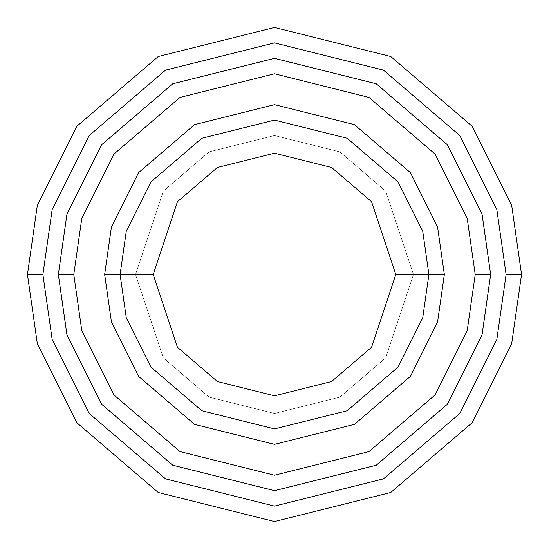<?xml version="1.0" encoding="UTF-8"?>
<svg xmlns="http://www.w3.org/2000/svg" width="549" height="549" viewBox="0 0 549 549"><rect width="100%" height="100%" fill="white"/><g stroke="black" fill="none" stroke-linecap="round" stroke-linejoin="round"><path stroke-width="0.41" stroke-dasharray="2.75 2.06" d="M120.094 274.5L126.27 231.266L150.975 181.856L201.84 138.259L274.5 120.094L347.16 138.259L398.025 181.856L422.73 231.266L428.906 274.5L413.466 274.5L385.673 357.879L339.893 397.119L274.5 413.466L209.107 397.119L163.328 357.879L135.534 274.5L120.094 274.5L126.27 317.734L150.975 367.144L201.84 410.741L274.5 428.906L347.16 410.741L398.025 367.144L422.73 317.734L428.906 274.5L422.73 231.266L398.025 181.856L347.16 138.259L274.5 120.094L201.84 138.259L150.975 181.856L126.27 231.266L120.094 274.5L126.27 317.734L150.975 367.144L201.84 410.741L274.5 428.906L347.16 410.741L398.025 367.144L422.73 317.734L428.906 274.5L413.466 274.5L428.906 274.5L413.466 274.5L385.673 191.121L339.893 151.881L274.5 135.534L209.107 151.881L163.328 191.121L135.534 274.5L163.328 191.121L209.107 151.881L274.5 135.534L339.893 151.881L385.673 191.121L413.466 274.5L385.673 357.879L339.893 397.119L274.5 413.466L209.107 397.119L163.328 357.879L135.534 274.5L120.094 274.5L135.534 274.5L120.094 274.5L126.27 231.266L150.975 181.856L201.84 138.259L274.5 120.094L347.16 138.259L398.025 181.856L422.73 231.266L428.906 274.5L422.73 231.266L398.025 181.856L347.16 138.259L274.5 120.094L201.84 138.259L150.975 181.856L126.27 231.266L120.094 274.5L126.27 317.734L150.975 367.144L201.84 410.741L274.5 428.906L347.16 410.741L398.025 367.144L422.73 317.734L428.906 274.5L413.466 274.5L428.906 274.5L422.73 317.734L398.025 367.144L347.16 410.741L274.5 428.906L201.84 410.741L150.975 367.144L126.27 317.734L120.094 274.5L135.534 274.5L163.328 191.121L209.107 151.881L274.5 135.534L339.893 151.881L385.673 191.121L413.466 274.5L385.673 191.121L339.893 151.881L274.5 135.534L209.107 151.881L163.328 191.121L135.534 274.5L120.094 274.5L126.27 231.266L150.975 181.856L201.84 138.259L274.5 120.094L347.16 138.259L398.025 181.856L422.73 231.266L428.906 274.5L422.73 317.734L398.025 367.144L347.16 410.741L274.5 428.906L201.84 410.741L150.975 367.144L126.27 317.734L120.094 274.5L126.27 317.734L150.975 367.144L201.84 410.741L274.5 428.906L347.16 410.741L398.025 367.144L422.73 317.734L428.906 274.5L422.73 231.266L398.025 181.856L347.16 138.259L274.5 120.094L201.84 138.259L150.975 181.856L126.27 231.266L120.094 274.5L126.27 317.734L150.975 367.144L201.84 410.741L274.5 428.906L347.16 410.741L398.025 367.144L422.73 317.734L428.906 274.5L422.73 231.266L398.025 181.856L347.16 138.259L274.5 120.094L201.84 138.259L150.975 181.856L126.27 231.266L120.094 274.5L126.27 231.266L150.975 181.856L201.84 138.259L274.5 120.094L347.16 138.259L398.025 181.856L422.73 231.266L428.906 274.5L422.73 317.734L398.025 367.144L347.16 410.741L274.5 428.906L201.84 410.741L150.975 367.144L126.27 317.734L120.094 274.5L126.27 231.266L150.975 181.856L201.84 138.259L274.5 120.094L347.16 138.259L398.025 181.856L422.73 231.266L428.906 274.5L422.73 317.734L398.025 367.144L347.16 410.741L274.5 428.906L201.84 410.741L150.975 367.144L126.27 317.734L120.094 274.5L135.534 274.5L163.328 357.879L209.107 397.119L274.5 413.466L339.893 397.119L385.673 357.879L413.466 274.5L428.906 274.5L422.73 231.266L398.025 181.856L347.16 138.259L274.5 120.094L201.84 138.259L150.975 181.856L126.27 231.266L120.094 274.5L135.534 274.5L163.328 357.879L209.107 397.119L274.5 413.466L339.893 397.119L385.673 357.879L413.466 274.5L428.906 274.5L422.73 317.734L398.025 367.144L347.16 410.741L274.5 428.906L201.84 410.741L150.975 367.144L126.27 317.734L120.094 274.5M42.891 274.5L52.155 339.351L89.213 413.466L165.51 478.858L274.5 506.109L383.49 478.858L459.788 413.466L496.845 339.351L506.109 274.5L521.55 274.5L511.668 343.674L472.14 422.73L390.758 492.487L274.5 521.55L158.242 492.487L76.86 422.73L37.332 343.674L27.45 274.5L42.891 274.5L52.155 209.649L89.213 135.534L165.51 70.142L274.5 42.891L383.49 70.142L459.788 135.534L496.845 209.649L506.109 274.5L496.845 339.351L459.788 413.466L383.49 478.858L274.5 506.109L165.51 478.858L89.213 413.466L52.155 339.351L42.891 274.5L27.45 274.5L37.332 343.674L76.86 422.73L158.242 492.487L274.5 521.55L390.758 492.487L472.14 422.73L511.668 343.674L521.55 274.5L511.668 205.326L472.14 126.27L390.758 56.513L274.5 27.45L158.242 56.513L76.86 126.27L37.332 205.326L27.45 274.5L37.332 205.326L76.86 126.27L158.242 56.513L274.5 27.45L390.758 56.513L472.14 126.27L511.668 205.326L521.55 274.5L506.109 274.5L496.845 209.649L459.788 135.534L383.49 70.142L274.5 42.891L165.51 70.142L89.213 135.534L52.155 209.649L42.891 274.5M73.786 274.5L81.815 330.697L113.931 394.93L180.045 451.601L274.5 475.214L368.955 451.601L435.069 394.93L467.185 330.697L475.214 274.5L490.655 274.5L482.008 335.02L447.421 404.194L376.216 465.223L274.5 490.655L172.784 465.223L101.579 404.194L66.992 335.02L58.345 274.5L73.786 274.5L58.345 274.5L66.992 335.02L101.579 404.194L172.784 465.223L274.5 490.655L376.216 465.223L447.421 404.194L482.008 335.02L490.655 274.5L482.008 335.02L447.421 404.194L376.216 465.223L274.5 490.655L172.784 465.223L101.579 404.194L66.992 335.02L58.345 274.5L66.992 335.02L101.579 404.194L172.784 465.223L274.5 490.655L376.216 465.223L447.421 404.194L482.008 335.02L490.655 274.5L475.214 274.5L467.185 330.697L435.069 394.93L368.955 451.601L274.5 475.214L180.045 451.601L113.931 394.93L81.815 330.697L73.786 274.5L81.815 218.303L113.931 154.07L180.045 97.399L274.5 73.786L368.955 97.399L435.069 154.07L467.185 218.303L475.214 274.5L490.655 274.5L482.008 213.98L447.421 144.806L376.216 83.777L274.5 58.345L172.784 83.777L101.579 144.806L66.992 213.98L58.345 274.5L73.786 274.5L58.345 274.5L66.992 213.98L101.579 144.806L172.784 83.777L274.5 58.345L376.216 83.777L447.421 144.806L482.008 213.98L490.655 274.5L475.214 274.5L467.185 218.303L435.069 154.07L368.955 97.399L274.5 73.786L180.045 97.399L113.931 154.07L81.815 218.303L73.786 274.5L58.331 274.5L66.978 335.027L101.565 404.201L172.77 465.236L274.5 490.669L376.23 465.236L447.435 404.201L482.022 335.027L490.669 274.5L475.228 274.5L467.199 330.704L435.083 394.937L368.962 451.614L274.5 475.228L180.038 451.614L113.918 394.937L81.801 330.704L73.772 274.5L81.801 218.296L113.918 154.063L180.038 97.386L274.5 73.772L368.962 97.386L435.083 154.063L467.199 218.296L475.228 274.5L490.669 274.5L482.022 213.973L447.435 144.799L376.23 83.764L274.5 58.331L172.77 83.764L101.565 144.799L66.978 213.973L58.331 274.5L73.772 274.5L58.331 274.5L66.978 213.973L101.565 144.799L172.77 83.764L274.5 58.331L376.23 83.764L447.435 144.799L482.022 213.973L490.669 274.5L475.228 274.5L467.199 218.296L435.083 154.063L368.962 97.386L274.5 73.772L180.038 97.386L113.918 154.063L81.801 218.296L73.772 274.5L81.801 330.704L113.918 394.937L180.038 451.614L274.5 475.228L368.962 451.614L435.083 394.937L467.199 330.704L475.228 274.5L490.669 274.5L482.022 213.973L447.435 144.799L376.23 83.764L274.5 58.331L172.77 83.764L101.565 144.799L66.978 213.973L58.331 274.5L66.992 335.02L101.579 404.194L172.784 465.223L274.5 490.655L376.216 465.223L447.421 404.194L482.008 335.02L490.655 274.5L482.008 335.02L447.421 404.194L376.216 465.223L274.5 490.655L172.784 465.223L101.579 404.194L66.992 335.02L58.345 274.5L66.978 335.027L101.565 404.201L172.77 465.236L274.5 490.669L376.23 465.236L447.435 404.201L482.022 335.027L490.669 274.5L482.008 213.98L447.421 144.806L376.216 83.777L274.5 58.345L172.784 83.777L101.579 144.806L66.992 213.98L58.345 274.5L66.992 213.98L101.579 144.806L172.784 83.777L274.5 58.345L376.216 83.777L447.421 144.806L482.008 213.98L490.655 274.5L482.022 335.027L447.435 404.201L376.23 465.236L274.5 490.669L172.77 465.236L101.565 404.201L66.978 335.027L58.331 274.5L73.772 274.5L81.815 330.697L113.931 394.93L180.045 451.601L274.5 475.214L368.955 451.601L435.069 394.93L467.185 330.697L475.214 274.5L490.655 274.5L482.008 213.98L447.421 144.806L376.216 83.777L274.5 58.345L172.784 83.777L101.579 144.806L66.992 213.98L58.345 274.5L66.992 335.02L101.579 404.194L172.784 465.223L274.5 490.655L376.216 465.223L447.421 404.194L482.008 335.02L490.655 274.5L482.022 335.027L447.435 404.201L376.23 465.236L274.5 490.669L172.77 465.236L101.565 404.201L66.978 335.027L58.331 274.5L66.978 213.973L101.565 144.799L172.77 83.764L274.5 58.331L376.23 83.764L447.435 144.799L482.022 213.973L490.669 274.5L482.008 335.02L447.421 404.194L376.216 465.223L274.5 490.655L172.784 465.223L101.579 404.194L66.992 335.02L58.345 274.5L73.786 274.5L81.815 218.303L113.931 154.07L180.045 97.399L274.5 73.786L368.955 97.399L435.069 154.07L467.185 218.303L475.214 274.5L467.185 330.697L435.069 394.93L368.955 451.601L274.5 475.214L180.045 451.601L113.931 394.93L81.815 330.697L73.786 274.5L58.345 274.5L66.992 213.98L101.579 144.806L172.784 83.777L274.5 58.345L376.216 83.777L447.421 144.806L482.008 213.98L490.655 274.5L482.008 213.98L447.421 144.806L376.216 83.777L274.5 58.345L172.784 83.777L101.579 144.806L66.992 213.98L58.345 274.5L66.992 213.98L101.579 144.806L172.784 83.777L274.5 58.345L376.216 83.777L447.421 144.806L482.008 213.98L490.655 274.5L475.214 274.5L467.185 218.303L435.069 154.07L368.955 97.399L274.5 73.786L180.045 97.399L113.931 154.07L81.815 218.303L73.786 274.5"/><path stroke-width="0.82" d="M428.906 274.5L444.347 274.5L437.553 226.943L410.377 172.592L354.428 124.637L274.5 104.653L194.572 124.637L138.623 172.592L111.447 226.943L104.653 274.5L120.094 274.5L126.27 317.734L150.975 367.144L201.84 410.741L274.5 428.906L347.16 410.741L398.025 367.144L422.73 317.734L428.906 274.5L422.73 317.734L398.025 367.144L347.16 410.741L274.5 428.906L201.84 410.741L150.975 367.144L126.27 317.734L120.094 274.5L153.192 274.5L120.094 274.5L126.27 231.266L150.975 181.856L201.84 138.259L274.5 120.094L347.16 138.259L398.025 181.856L422.73 231.266L428.906 274.5L395.808 274.5L371.549 347.284L331.589 381.534L274.5 395.808L217.411 381.534L177.451 347.284L153.192 274.5L177.451 347.284L217.411 381.534L274.5 395.808L331.589 381.534L371.549 347.284L395.808 274.5L371.549 201.716L331.589 167.466L274.5 153.192L217.411 167.466L177.451 201.716L153.192 274.5L177.451 201.716L217.411 167.466L274.5 153.192L331.589 167.466L371.549 201.716L395.808 274.5L428.906 274.5L422.73 231.266L398.025 181.856L347.16 138.259L274.5 120.094L201.84 138.259L150.975 181.856L126.27 231.266L120.094 274.5L104.653 274.5L111.447 226.943L138.623 172.592L194.572 124.637L274.5 104.653L354.428 124.637L410.377 172.592L437.553 226.943L444.347 274.5L437.553 322.057L410.377 376.408L354.428 424.363L274.5 444.347L194.572 424.363L138.623 376.408L111.447 322.057L104.653 274.5L111.447 322.057L138.623 376.408L194.572 424.363L274.5 444.347L354.428 424.363L410.377 376.408L437.553 322.057L444.347 274.5L428.906 274.5M506.109 274.5L496.845 339.351L459.788 413.466L383.49 478.858L274.5 506.109L165.51 478.858L89.213 413.466L52.155 339.351L42.891 274.5L27.45 274.5L37.332 343.674L76.86 422.73L158.242 492.487L274.5 521.55L390.758 492.487L472.14 422.73L511.668 343.674L521.55 274.5L506.109 274.5L496.845 209.649L459.788 135.534L383.49 70.142L274.5 42.891L165.51 70.142L89.213 135.534L52.155 209.649L42.891 274.5L52.155 339.351L89.213 413.466L165.51 478.858L274.5 506.109L383.49 478.858L459.788 413.466L496.845 339.351L506.109 274.5L521.55 274.5L511.668 343.674L472.14 422.73L390.758 492.487L274.5 521.55L158.242 492.487L76.86 422.73L37.332 343.674L27.45 274.5L37.332 205.326L76.86 126.27L158.242 56.513L274.5 27.45L390.758 56.513L472.14 126.27L511.668 205.326L521.55 274.5L511.668 205.326L472.14 126.27L390.758 56.513L274.5 27.45L158.242 56.513L76.86 126.27L37.332 205.326L27.45 274.5L42.891 274.5L52.155 209.649L89.213 135.534L165.51 70.142L274.5 42.891L383.49 70.142L459.788 135.534L496.845 209.649L506.109 274.5M475.214 274.5L467.185 330.697L435.069 394.93L368.955 451.601L274.5 475.214L180.045 451.601L113.931 394.93L81.815 330.697L73.786 274.5L58.345 274.5L66.992 335.02L101.579 404.194L172.784 465.223L274.5 490.655L376.216 465.223L447.421 404.194L482.008 335.02L490.655 274.5L475.214 274.5L467.185 218.303L435.069 154.07L368.955 97.399L274.5 73.786L180.045 97.399L113.931 154.07L81.815 218.303L73.786 274.5L81.815 330.697L113.931 394.93L180.045 451.601L274.5 475.214L368.955 451.601L435.069 394.93L467.185 330.697L475.214 274.5L490.655 274.5L482.008 335.02L447.421 404.194L376.216 465.223L274.5 490.655L172.784 465.223L101.579 404.194L66.992 335.02L58.345 274.5L66.978 213.973L101.565 144.799L172.77 83.764L274.5 58.331L376.23 83.764L447.435 144.799L482.022 213.973L490.669 274.5L482.022 335.027L447.435 404.201L376.23 465.236L274.5 490.669L172.77 465.236L101.565 404.201L66.978 335.027L58.331 274.5L66.978 335.027L101.565 404.201L172.77 465.236L274.5 490.669L376.23 465.236L447.435 404.201L482.022 335.027L490.669 274.5L482.022 213.973L447.435 144.799L376.23 83.764L274.5 58.331L172.77 83.764L101.565 144.799L66.978 213.973L58.331 274.5L66.992 213.98L101.579 144.806L172.784 83.777L274.5 58.345L376.216 83.777L447.421 144.806L482.008 213.98L490.655 274.5L482.008 213.98L447.421 144.806L376.216 83.777L274.5 58.345L172.784 83.777L101.579 144.806L66.992 213.98L58.345 274.5L73.786 274.5L81.815 218.303L113.931 154.07L180.045 97.399L274.5 73.786L368.955 97.399L435.069 154.07L467.185 218.303L475.214 274.5"/></g></svg>
